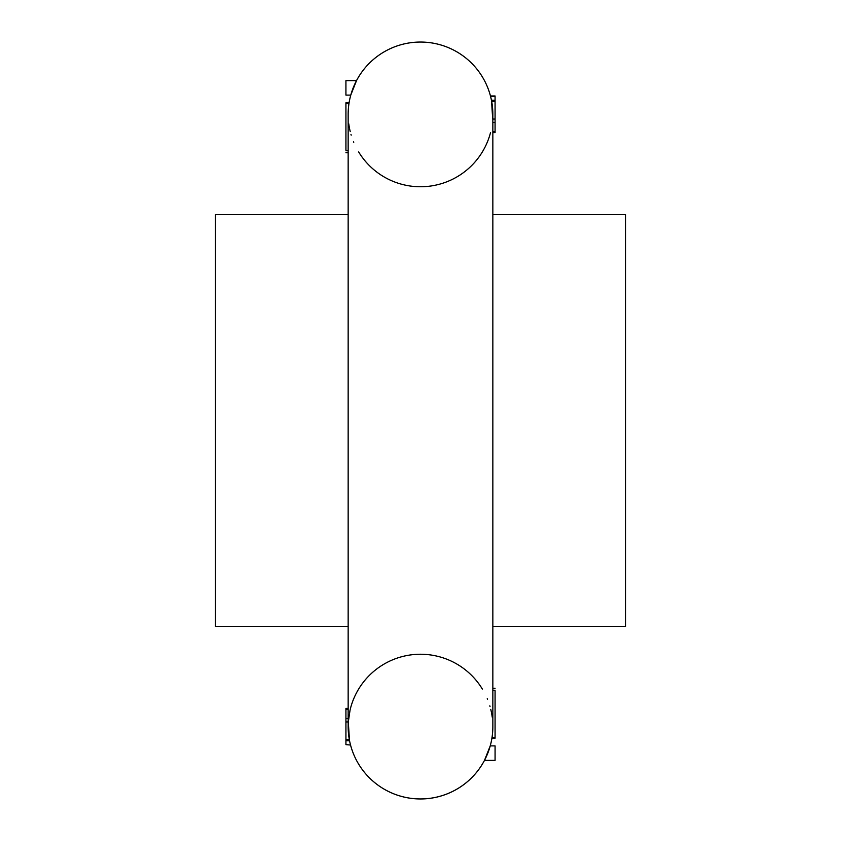 <?xml version="1.0" encoding="UTF-8"?>
<svg xmlns="http://www.w3.org/2000/svg" width="841" height="841" viewBox="0 0 841 841"><rect width="100%" height="100%" fill="white"/><g stroke="black" fill="none" stroke-linecap="round" stroke-linejoin="round"><path stroke-width="1.26" d="M348.153 626.419L215.475 626.419L215.475 214.581L348.153 214.581M492.847 131.669L495.076 131.669L495.076 132.636L492.847 132.636L492.847 214.581L625.525 214.581L625.525 626.419L492.847 626.419L492.847 688.306L495.076 688.306M350.802 95.012L356.51 80.641L350.897 94.655M355.196 83.259L356.51 80.641L355.196 83.259M349.078 102.823L348.962 103.569A72.347 72.347 0 0 1 351.517 92.594A72.347 72.347 0 0 0 348.962 103.569L349.026 103.159M353.746 142.297L353.514 141.73M350.224 131.617L349.74 129.493M349.32 127.369L348.931 125.004M348.773 123.837L348.941 125.078M349.572 128.662L349.951 130.418M350.981 134.434L351.191 135.159M491.459 100.279L495.076 100.279L495.076 95.969L490.461 95.969L491.459 100.279A72.347 72.347 0 0 1 491.522 100.584L492.7 119.065M492.721 110.118L492.826 112.578M491.806 102.139A72.347 72.347 0 0 1 491.911 102.781M491.943 102.98A72.347 72.347 0 0 1 492.427 106.607M492.763 110.749A72.347 72.347 0 0 1 492.847 114.397A72.347 72.347 0 0 0 420.5 42.05A72.347 72.347 0 0 1 490.471 96.011A72.347 72.347 0 0 1 490.524 96.189L490.513 96.158M491.491 100.436L491.659 101.298L495.076 101.298L495.076 100.436L491.428 100.121M348.29 722.146L350.066 710.046M350.445 708.511A72.347 72.347 0 0 1 482.366 689.094A72.347 72.347 0 0 0 350.445 708.511A72.347 72.347 0 0 0 350.245 709.331L350.476 708.416M349.478 740.416L348.3 721.935M348.279 730.882L348.174 728.422M349.194 738.861A72.347 72.347 0 0 1 349.089 738.219M349.057 738.02A72.347 72.347 0 0 1 348.573 734.393M348.237 730.251A72.347 72.347 0 0 1 348.216 723.418M349.867 742.256L350.129 743.423M348.153 114.397A72.347 72.347 0 0 1 420.5 42.05A72.347 72.347 0 0 0 352.106 90.786A72.347 72.347 0 0 1 420.5 42.05A72.347 72.347 0 0 0 348.153 114.418A72.347 72.347 0 0 1 348.153 114.397L348.153 726.603A72.347 72.347 0 0 1 348.153 726.592A72.347 72.347 0 0 0 420.5 798.95A72.347 72.347 0 0 1 350.539 745.031L345.924 744.642L350.539 745.031A72.347 72.347 0 0 0 492.038 737.431L491.974 737.841M349.509 740.564L349.341 739.702L345.924 739.702L345.924 740.564L349.572 740.879M490.198 745.988L484.49 760.359L490.103 746.345M485.804 757.741L484.49 760.359L485.804 757.741M491.922 738.177L492.038 737.431L495.076 737.431L495.076 691.113M487.254 698.703L487.486 699.27M490.776 709.383L491.26 711.507M491.68 713.631L492.069 715.996M492.227 717.163L492.059 715.922M491.428 712.338L491.049 710.582M490.019 706.566L489.809 705.841M490.555 132.489A72.347 72.347 0 0 1 358.634 151.906A72.347 72.347 0 0 0 490.555 132.489M348.153 726.603A72.347 72.347 0 0 0 420.5 798.95A72.347 72.347 0 0 0 492.847 726.592A72.347 72.347 0 0 1 492.847 726.603L492.847 114.397A72.347 72.347 0 0 0 420.5 42.05A72.347 72.347 0 0 1 490.471 96.011A72.347 72.347 0 0 1 490.524 96.189M349.257 126.991L349.499 128.295M349.089 102.781L345.924 102.781L345.924 103.569L348.962 103.569M345.924 103.569L345.924 149.887M350.771 95.107L345.924 95.107L345.924 80.641L356.51 80.641M345.924 744.642L345.924 740.721L349.541 740.721M348.153 708.364L345.924 708.364L345.924 709.331L348.153 709.331M345.924 709.331L345.924 718.477L348.153 718.477M345.924 718.477L345.924 721.935L348.153 721.935M345.924 721.935L345.924 739.702M491.911 738.219L495.076 738.219L495.076 737.431M491.155 711.044L491.565 713.021M490.229 745.893L495.076 745.893L495.076 760.359L484.49 760.359M495.076 96.358L490.566 96.358M495.076 131.669L495.076 122.523L492.847 122.523M495.076 122.523L495.076 119.065L492.847 119.065M495.076 119.065L495.076 101.298M492.847 726.603A72.347 72.347 0 0 1 420.5 798.95A72.347 72.347 0 0 0 492.038 737.431M345.924 150.718L348.153 150.718M495.076 690.282L492.847 690.282M348.153 152.694L345.924 152.694"/></g></svg>

